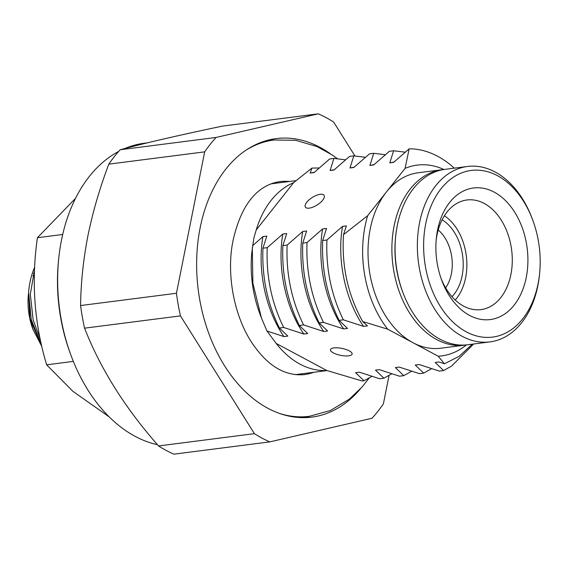 <?xml version="1.0" encoding="UTF-8"?>
<svg xmlns="http://www.w3.org/2000/svg" width="568" height="568" viewBox="0 0 568 568"><rect width="100%" height="100%" fill="white"/><g stroke="black" fill="none" stroke-linecap="round" stroke-linejoin="round"><path stroke-width="0.85" d="M275.345 183.294A97.277 66.896 82.7 0 0 272.81 183.13M320.203 194.299A11.055 4.48 -32.1 0 0 309.205 199.737A11.055 4.48 -32.1 0 0 305.364 207.093A11.055 4.48 -32.1 0 0 309.255 208.136A11.055 4.48 -32.1 0 0 320.253 202.698A11.055 4.48 -32.1 0 0 324.094 195.342A11.055 4.48 -32.1 0 0 320.203 194.299M333.906 347.921A11.055 3.529 -168.7 0 0 330.455 349.71A11.055 3.529 -168.7 0 0 336.639 354.29A11.055 3.529 -168.7 0 0 348.681 355.831A11.055 3.529 -168.7 0 0 352.132 354.041A11.055 3.529 -168.7 0 0 345.955 349.462A11.055 3.529 -168.7 0 0 333.906 347.921M389.045 375.491L383.386 403.855A172.445 118.584 -97.3 0 1 372.005 418.254L269.8 441.883L173.929 454.166A172.445 118.584 -97.3 0 1 158.557 445.951C125.074 407.994 100.408 368.738 84.575 328.169A172.445 118.584 -97.3 0 1 80.585 305.548C80.862 282.8 83.311 259.505 87.933 235.677C92.832 211.779 99.791 187.937 108.807 164.145A172.445 118.584 -97.3 0 1 120.189 149.746C145.188 143.044 179.261 135.17 222.393 126.117L318.265 113.834A172.445 118.584 -97.3 0 1 333.636 122.049L354.886 155.881M71.149 355.76L70.389 353.708A145.912 100.337 -97.3 0 1 58.49 260.854L58.71 258.681A152.543 104.902 82.7 0 0 71.149 355.76A152.543 104.902 82.7 0 0 157.478 444.709M118.677 151.429A152.543 104.902 82.7 0 0 61.5 240.044A152.543 104.902 82.7 0 0 58.71 258.681M360.24 389.052A140.388 96.539 -97.3 0 1 311.882 417.104A140.388 96.539 -97.3 0 1 200.177 227.661A140.388 96.539 -97.3 0 1 276.183 138.606A140.388 96.539 -97.3 0 1 330.058 153.559M261.472 318.101L259.704 313.358A96.169 66.129 -97.3 0 1 251.858 252.156L253.931 237.736L256.218 229.983A96.169 66.129 -97.3 0 1 293.635 182.662L311.91 168.085L319.173 167.993M371.941 376.314L363.989 380.752L362.171 380.986L326.756 370.492A96.169 66.129 -97.3 0 1 276.226 343.462L267.003 331.045L261.472 318.094L252.888 283.283L252.32 247.684M466.072 344.932A88.43 60.812 -97.3 0 1 464.482 345.166A88.43 60.812 -97.3 0 1 394.121 225.83A88.43 60.812 -97.3 0 1 441.996 169.733A88.43 60.812 -97.3 0 1 443.594 169.562M464.482 345.166L440.605 348.227A88.43 60.812 -97.3 0 1 412.936 342.696A88.43 60.812 -97.3 0 1 370.244 228.89A88.43 60.812 -97.3 0 1 386.375 192.034A88.43 60.812 -97.3 0 1 418.119 172.793L441.996 169.733M345.529 159.835L333.92 158.415L329.66 158.962L314.069 172.573L310.192 173.07L311.91 168.085M365.43 157.279L353.821 155.859L349.561 156.406L333.97 170.017L330.093 170.514L333.92 158.415M385.331 154.73L373.723 153.31L369.463 153.857L353.871 167.468L349.994 167.965L353.821 155.859M405.232 152.181L393.624 150.761L389.364 151.308L373.772 164.919L369.896 165.416L373.723 153.31M443.927 169.505A96.169 66.129 -97.3 0 0 405.083 168.376L409.13 148.866L412.112 148.859A113.856 78.299 -97.3 0 1 454.293 168.156M267.223 247.655C266.101 276.261 271.582 302.865 283.666 327.473L279.399 328.02C267.315 303.426 261.834 276.815 262.956 248.202L267.223 247.655L282.829 234.037L286.712 233.54L282.857 245.646L287.124 245.099C286.002 273.712 291.483 300.316 303.568 324.924L299.3 325.471C287.216 300.877 281.735 274.266 282.857 245.646M307.025 242.55C305.904 271.156 311.385 297.767 323.469 322.375L319.202 322.922C307.118 298.321 301.636 271.717 302.758 243.097L307.025 242.55L322.631 228.939L326.515 228.442L322.659 240.548L326.927 240.001C325.805 268.607 331.286 295.218 343.37 319.819L339.103 320.366C327.019 295.772 321.538 269.168 322.659 240.548M363.989 380.752L355.568 372.686L359.445 372.189L379.623 378.75L383.89 378.203L391.842 373.765M383.89 378.203L375.469 370.137L379.346 369.64L399.524 376.201L403.791 375.654L411.743 371.209M403.791 375.654L395.371 367.581L399.247 367.084L419.425 373.652L423.692 373.105L431.644 368.66M423.692 373.105L415.272 365.032L419.149 364.535L439.327 371.096L443.594 370.549L451.588 366.083L473.662 343.988M405.083 168.376L367.659 215.698L343.505 234.648C341.51 266.001 347.9 294.962 362.682 321.538L387.674 329.177L438.205 356.207L444.46 363.797L459.292 356.207L472.271 344.165M466.413 344.897A96.169 66.129 -97.3 0 1 438.205 356.207M269.8 441.883A172.445 118.584 -97.3 0 1 254.429 433.661L180.446 315.879A172.445 118.584 -97.3 0 1 176.456 293.265L204.679 151.855A172.445 118.584 -97.3 0 1 216.06 137.456L318.265 113.834M387.674 329.177A96.169 66.129 -97.3 0 1 367.659 215.698M297.384 374.866A97.277 66.896 82.7 0 0 299.797 374.078M147.346 142.859L144.087 143.278A152.543 104.902 82.7 0 0 124.712 148.553M180.446 315.879L84.575 328.169M176.456 293.265L80.585 305.548M254.429 433.661L158.557 445.951M216.06 137.456L120.189 149.746M204.679 151.855L108.807 164.145M362.682 321.538L367.425 325.89L363.548 326.387L343.37 319.819M339.103 320.366L347.524 328.439L343.647 328.936L323.469 322.375M319.202 322.922L327.622 330.988L323.746 331.485L303.568 324.924M299.3 325.471L307.721 333.544L303.844 334.041L283.666 327.473M279.399 328.02L287.82 336.093L283.943 336.59L267.003 331.045M326.756 370.492L276.226 343.462M443.594 370.549L435.173 362.483L439.05 361.986L444.46 363.797M409.13 148.866L393.674 162.37L389.797 162.867L393.624 150.761M256.218 229.983L293.635 182.662M252.526 245.781L262.927 236.593L266.811 236.096L262.956 248.202M287.124 245.099L302.73 231.488L306.613 230.991L302.758 243.097M326.927 240.001L342.532 226.391L346.416 225.886L343.505 234.648M310.192 173.07L314.374 172.296M330.093 170.514L334.275 169.74M349.994 167.965L354.176 167.191M369.896 165.416L374.078 164.642M389.797 162.867L393.979 162.093M283.943 336.59C265.419 309.73 257.155 269.346 262.927 236.593M303.844 334.041C285.321 307.181 277.056 266.797 282.829 234.037M323.746 331.485C305.222 304.633 296.957 264.241 302.73 231.488M343.647 328.936C325.123 302.077 316.859 261.692 322.631 228.939M363.548 326.387C345.024 299.528 336.76 259.143 342.532 226.391M109.198 416.891L72.86 391.302L46.647 364.812C34.243 323.753 31.169 281.387 37.417 237.722L75.53 198.339M62.7 234.477L37.417 237.722M73.343 361.39L46.647 364.812M425.737 223.735A84.014 57.773 82.7 0 0 466.3 331.847A84.014 57.773 82.7 0 0 538.059 283.815A84.014 57.773 82.7 0 0 539.6 273.556A84.014 57.773 82.7 0 0 532.749 220.093A84.014 57.773 82.7 0 0 474.926 170.151A84.014 57.773 82.7 0 0 425.737 223.735M539.6 273.556L539.451 275.004A88.43 60.812 -97.3 0 1 537.832 285.803A88.43 60.812 -97.3 0 1 489.957 341.9A88.43 60.812 -97.3 0 1 419.596 222.564A88.43 60.812 -97.3 0 1 467.471 166.474A88.43 60.812 -97.3 0 1 532.237 218.723L532.749 220.093M402.904 292.506L402.392 291.135A84.014 57.773 -97.3 0 1 395.541 237.672L395.69 236.224A88.43 60.812 82.7 0 0 402.904 292.506A88.43 60.812 82.7 0 0 467.67 344.755L489.957 341.9M467.471 166.474L445.184 169.328A88.43 60.812 82.7 0 0 397.309 225.425A88.43 60.812 82.7 0 0 395.69 236.224M436.174 240.065A55.273 38.006 -97.3 0 1 436.991 235.038A55.273 38.006 -97.3 0 1 466.91 199.979A55.273 38.006 -97.3 0 1 510.888 274.564A55.273 38.006 -97.3 0 1 480.968 309.617A55.273 38.006 -97.3 0 1 441.109 278.576M437.559 230.061A66.328 45.61 -97.3 0 1 494.217 192.14A66.328 45.61 -97.3 0 1 526.238 277.496A66.328 45.61 -97.3 0 1 487.408 319.798A66.328 45.61 -97.3 0 1 441.755 280.372A66.328 45.61 -97.3 0 1 436.345 238.162A66.328 45.61 -97.3 0 1 437.559 230.061M444.425 215.748A49.473 34.016 -97.3 0 1 448.202 218.63A49.473 34.016 -97.3 0 1 455.231 300.032M442.138 219.802A44.219 30.409 -97.3 0 1 446.533 223.032A44.219 30.409 -97.3 0 1 451.986 296.688M438.212 229.976A36.48 25.084 -97.3 0 1 438.517 230.239A36.48 25.084 -97.3 0 1 445.624 287.834M41.855 346.551L32.908 329.199A55.273 38.006 -97.3 0 1 28.4 294.025M33.668 273.89A55.273 38.006 -97.3 0 1 34.407 272.335M33.214 330.022L29.912 318.676L28.627 291.916M28.769 290.404L28.606 292.158A66.328 45.61 -97.3 0 1 28.769 290.404A66.328 45.61 -97.3 0 1 34.627 267.272M40.136 338.805L33.164 319.954L30.31 294.288L34.492 270.205M28.606 292.158L31.24 319.642L41.379 344.492M32.816 275.764L34.044 275.551L33.519 273.236M40.008 342.135L29.912 318.676M369.157 378.032L362.206 386.872L349.483 399.027L330.406 410.515L309.347 416.316A139.281 95.779 -97.3 0 1 279.591 413.461M289.389 181.49A97.277 66.896 82.7 0 0 279.279 181.675C255.678 185.779 240.768 206.724 233.171 239.987C225.432 276.076 235.266 321.758 255.777 348.191C270.027 367.212 286.102 376.03 304.008 374.653A97.277 66.896 82.7 0 0 313.841 372.274M269.069 139.92A140.388 96.539 -97.3 0 1 273.989 140.005M309.404 416.308A140.388 96.539 -97.3 0 1 304.661 417.629M245.859 150.272A139.281 95.779 -97.3 0 1 273.939 140.012L264.333 141.24M309.347 416.316L299.748 417.544M327.033 370.584L295.161 374.667M296.027 180.645L270.716 183.89M337.193 158.543L332.529 155.185L317.036 146.572L295.722 140.303L273.939 140.012"/></g></svg>
